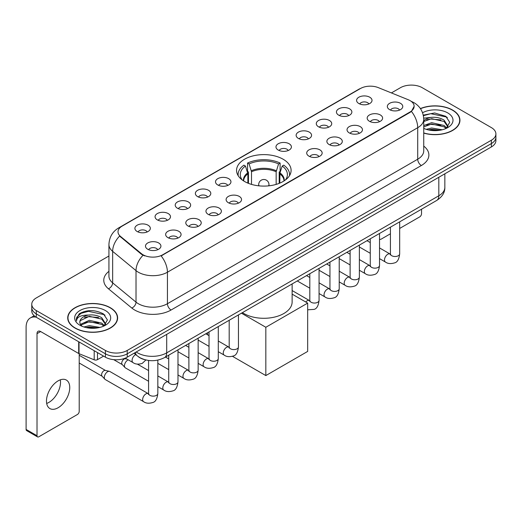<?xml version="1.0" encoding="UTF-8"?>
<svg xmlns="http://www.w3.org/2000/svg" width="522" height="522" viewBox="0 0 522 522"><rect width="100%" height="100%" fill="white"/><g stroke="black" fill="none" stroke-linecap="round" stroke-linejoin="round"><path stroke-width="0.78" d="M283.113 159.223A27.268 15.745 0 0 0 253.398 155.81A27.268 15.745 0 0 0 236.564 170.355A27.268 15.745 0 0 0 244.55 181.486A27.268 15.745 0 0 0 274.265 184.899A27.268 15.745 0 0 0 291.1 170.355A27.268 15.745 0 0 0 283.113 159.223M338.7 115.16A7.719 4.457 180 0 1 337.166 113.894A7.719 4.457 180 0 1 339.724 108.361A7.719 4.457 180 0 1 349.616 108.857A7.719 4.457 180 0 1 351.143 113.894A7.719 4.457 180 0 1 338.7 115.16M348.67 115.616A4.633 2.675 0 0 0 347.43 114.318A4.633 2.675 0 0 0 342.869 113.639A4.633 2.675 0 0 0 339.639 115.616M318.544 126.794A7.719 4.457 180 0 1 317.017 125.534A7.719 4.457 180 0 1 319.568 119.995A7.719 4.457 180 0 1 329.46 120.491A7.719 4.457 180 0 1 330.994 125.534A7.719 4.457 180 0 1 318.544 126.794M328.521 127.257A4.633 2.675 0 0 0 327.274 125.952A4.633 2.675 0 0 0 322.713 125.273A4.633 2.675 0 0 0 319.484 127.257M298.395 138.428A7.719 4.457 180 0 1 296.861 137.169A7.719 4.457 180 0 1 299.419 131.629A7.719 4.457 180 0 1 309.305 132.125A7.719 4.457 180 0 1 310.838 137.169A7.719 4.457 180 0 1 298.395 138.428M308.365 138.891A4.633 2.675 0 0 0 307.125 137.586A4.633 2.675 0 0 0 302.564 136.908A4.633 2.675 0 0 0 299.334 138.891M278.239 150.062A7.719 4.457 180 0 1 276.706 148.803A7.719 4.457 180 0 1 279.263 143.263A7.719 4.457 180 0 1 289.149 143.765A7.719 4.457 180 0 1 290.682 148.803A7.719 4.457 180 0 1 278.239 150.062M288.209 150.525A4.633 2.675 0 0 0 286.969 149.22A4.633 2.675 0 0 0 282.409 148.548A4.633 2.675 0 0 0 279.179 150.525M217.778 184.971A7.719 4.457 180 0 1 216.245 183.711A7.719 4.457 180 0 1 218.803 178.172A7.719 4.457 180 0 1 228.688 178.668A7.719 4.457 180 0 1 230.222 183.711A7.719 4.457 180 0 1 217.778 184.971M227.749 185.434A4.633 2.675 0 0 0 226.509 184.129A4.633 2.675 0 0 0 221.948 183.45A4.633 2.675 0 0 0 218.718 185.434M197.623 196.605A7.719 4.457 180 0 1 196.096 195.345A7.719 4.457 180 0 1 198.647 189.806A7.719 4.457 180 0 1 208.539 190.302A7.719 4.457 180 0 1 210.066 195.345A7.719 4.457 180 0 1 197.623 196.605M207.599 197.068A4.633 2.675 0 0 0 206.353 195.763A4.633 2.675 0 0 0 201.792 195.091A4.633 2.675 0 0 0 198.562 197.068M177.473 208.239A7.719 4.457 180 0 1 175.94 206.98A7.719 4.457 180 0 1 178.498 201.446A7.719 4.457 180 0 1 188.383 201.942A7.719 4.457 180 0 1 189.917 206.98A7.719 4.457 180 0 1 177.473 208.239M187.444 208.702A4.633 2.675 0 0 0 186.204 207.404A4.633 2.675 0 0 0 181.636 206.725A4.633 2.675 0 0 0 178.413 208.702M157.318 219.879A7.719 4.457 180 0 1 155.784 218.614A7.719 4.457 180 0 1 158.342 213.08A7.719 4.457 180 0 1 168.228 213.576A7.719 4.457 180 0 1 169.761 218.614A7.719 4.457 180 0 1 157.318 219.879M167.288 220.336A4.633 2.675 0 0 0 166.048 219.038A4.633 2.675 0 0 0 161.487 218.359A4.633 2.675 0 0 0 158.257 220.336M137.162 231.514A7.719 4.457 180 0 1 135.629 230.254A7.719 4.457 180 0 1 138.186 224.714A7.719 4.457 180 0 1 148.078 225.21A7.719 4.457 180 0 1 149.605 230.254A7.719 4.457 180 0 1 137.162 231.514M147.139 231.977A4.633 2.675 0 0 0 145.892 230.672A4.633 2.675 0 0 0 141.331 229.993A4.633 2.675 0 0 0 138.102 231.977M358.855 103.519A7.719 4.457 180 0 1 357.322 102.26A7.719 4.457 180 0 1 359.88 96.72A7.719 4.457 180 0 1 369.765 97.222A7.719 4.457 180 0 1 371.299 102.26A7.719 4.457 180 0 1 358.855 103.519M368.826 103.982A4.633 2.675 0 0 0 367.586 102.684A4.633 2.675 0 0 0 363.025 102.005A4.633 2.675 0 0 0 359.795 103.982M369.439 121.267A7.719 4.457 180 0 1 367.906 120.008A7.719 4.457 180 0 1 370.463 114.468A7.719 4.457 180 0 1 380.355 114.97A7.719 4.457 180 0 1 381.882 120.008A7.719 4.457 180 0 1 369.439 121.267M379.416 121.73A4.633 2.675 0 0 0 378.169 120.425A4.633 2.675 0 0 0 373.608 119.753A4.633 2.675 0 0 0 370.379 121.73M349.283 132.901A7.719 4.457 180 0 1 347.756 131.642A7.719 4.457 180 0 1 350.308 126.109A7.719 4.457 180 0 1 360.2 126.605A7.719 4.457 180 0 1 361.733 131.642A7.719 4.457 180 0 1 349.283 132.901M359.26 133.364A4.633 2.675 0 0 0 358.014 132.066A4.633 2.675 0 0 0 353.453 131.387A4.633 2.675 0 0 0 350.223 133.364M329.134 144.542A7.719 4.457 180 0 1 327.601 143.282A7.719 4.457 180 0 1 330.158 137.743A7.719 4.457 180 0 1 340.044 138.239A7.719 4.457 180 0 1 341.577 143.282A7.719 4.457 180 0 1 329.134 144.542M339.104 144.999A4.633 2.675 0 0 0 337.864 143.7A4.633 2.675 0 0 0 333.304 143.021A4.633 2.675 0 0 0 330.074 144.999M308.978 156.176A7.719 4.457 180 0 1 307.445 154.917A7.719 4.457 180 0 1 310.003 149.377A7.719 4.457 180 0 1 319.895 149.873A7.719 4.457 180 0 1 321.421 154.917A7.719 4.457 180 0 1 308.978 156.176M318.955 156.639A4.633 2.675 0 0 0 317.709 155.334A4.633 2.675 0 0 0 313.148 154.656A4.633 2.675 0 0 0 309.918 156.639M228.362 202.719A7.719 4.457 180 0 1 226.835 201.459A7.719 4.457 180 0 1 229.386 195.92A7.719 4.457 180 0 1 239.278 196.416A7.719 4.457 180 0 1 240.812 201.459A7.719 4.457 180 0 1 228.362 202.719M238.339 203.182A4.633 2.675 0 0 0 237.092 201.877A4.633 2.675 0 0 0 232.531 201.198A4.633 2.675 0 0 0 229.302 203.182M208.213 214.353A7.719 4.457 180 0 1 206.679 213.093A7.719 4.457 180 0 1 209.237 207.554A7.719 4.457 180 0 1 219.123 208.05A7.719 4.457 180 0 1 220.656 213.093A7.719 4.457 180 0 1 208.213 214.353M218.183 214.816A4.633 2.675 0 0 0 216.943 213.511A4.633 2.675 0 0 0 212.382 212.832A4.633 2.675 0 0 0 209.152 214.816M188.057 225.987A7.719 4.457 180 0 1 186.524 224.728A7.719 4.457 180 0 1 189.081 219.188A7.719 4.457 180 0 1 198.967 219.69A7.719 4.457 180 0 1 200.5 224.728A7.719 4.457 180 0 1 188.057 225.987M198.027 226.45A4.633 2.675 0 0 0 196.787 225.152A4.633 2.675 0 0 0 192.227 224.473A4.633 2.675 0 0 0 188.997 226.45M167.901 237.627A7.719 4.457 180 0 1 166.374 236.362A7.719 4.457 180 0 1 168.926 230.828A7.719 4.457 180 0 1 178.818 231.324A7.719 4.457 180 0 1 180.351 236.362A7.719 4.457 180 0 1 167.901 237.627M177.878 238.084A4.633 2.675 0 0 0 176.632 236.786A4.633 2.675 0 0 0 172.071 236.107A4.633 2.675 0 0 0 168.841 238.084M147.752 249.262A7.719 4.457 180 0 1 146.219 248.002A7.719 4.457 180 0 1 148.777 242.462A7.719 4.457 180 0 1 158.662 242.958A7.719 4.457 180 0 1 160.195 248.002A7.719 4.457 180 0 1 147.752 249.262M157.722 249.725A4.633 2.675 0 0 0 156.483 248.42A4.633 2.675 0 0 0 151.922 247.741A4.633 2.675 0 0 0 148.692 249.725M389.595 109.633A7.719 4.457 180 0 1 388.061 108.374A7.719 4.457 180 0 1 390.619 102.834A7.719 4.457 180 0 1 400.504 103.33A7.719 4.457 180 0 1 402.038 108.374A7.719 4.457 180 0 1 389.595 109.633M399.565 110.096A4.633 2.675 0 0 0 398.325 108.791A4.633 2.675 0 0 0 393.764 108.113A4.633 2.675 0 0 0 390.534 110.096M408.217 99.722A13.892 8.019 180 0 1 410.077 100.622A13.892 8.019 180 0 1 414.142 106.292A13.892 8.019 180 0 1 410.077 111.962L162.701 254.782A13.892 8.019 180 0 1 141.501 253.712L120.523 236.42A13.892 8.019 180 0 1 118.011 231.82A13.892 8.019 180 0 1 122.083 226.15L360.474 88.512A13.892 8.019 180 0 1 378.261 87.611L408.217 99.722M144.607 359.638A15.432 8.913 180 0 1 138.376 356.722M423.74 133.117A24.952 14.407 0 0 0 459.947 120.262A24.952 14.407 0 0 0 452.639 110.077A24.952 14.407 0 0 0 420.399 108.576M110.318 307.712A24.952 14.407 0 0 0 83.122 304.587A24.952 14.407 0 0 0 67.723 317.898A24.952 14.407 0 0 0 75.031 328.084A24.952 14.407 0 0 0 102.221 331.209A24.952 14.407 0 0 0 117.626 317.898A24.952 14.407 0 0 0 110.318 307.712M67.977 319.196A24.952 14.407 0 0 0 67.893 319.575M414.142 106.292L411.421 111.401L410.077 112.38L161.135 255.897A18.009 10.394 60 0 1 167.431 272.216A20.58 11.882 180 0 1 138.33 272.216A20.58 11.882 180 0 1 136.02 270.631L112.648 251.356A20.58 11.882 180 0 1 108.928 244.544L108.928 276.047A20.58 11.882 0 0 0 112.648 282.865L136.02 302.134A20.58 11.882 0 0 0 138.33 303.719A20.58 11.882 0 0 0 167.431 303.719L417.711 159.223A20.58 11.882 0 0 0 423.74 150.819L423.74 119.316A20.58 11.882 180 0 1 417.711 127.714A18.009 10.394 -120 0 0 411.421 111.401M108.928 256.008L36.286 297.945A15.432 8.913 0 0 0 31.764 304.248L31.764 310.968A15.432 8.913 0 0 0 36.286 317.265L105.405 357.172L105.405 353.812A15.432 8.913 0 0 0 127.231 353.812L491.378 143.576A15.432 8.913 0 0 0 495.9 137.273A15.432 8.913 0 0 1 491.378 143.576L127.231 353.812A15.432 8.913 0 0 1 105.405 353.812L36.286 313.905L105.405 353.812L105.405 350.451A15.432 8.913 0 0 0 127.231 350.451L491.378 140.216A15.432 8.913 0 0 0 495.9 133.913A15.432 8.913 0 0 0 491.378 127.609L422.259 87.709A15.432 8.913 0 0 0 400.433 87.709L391.396 92.923M31.764 307.608A15.432 8.913 0 0 0 36.286 313.905A15.432 8.913 0 0 1 31.764 307.608M144.62 255.897L141.501 254.318L119.59 236.081A18.009 12.045 129.5 0 0 112.648 251.356L112.648 282.865A5.142 3.439 -50.5 0 1 108.432 288.77A25.722 14.851 180 0 1 108.928 271.336M31.764 304.248A15.432 8.913 0 0 0 36.286 310.544L105.405 350.451M117.457 319.575A24.952 14.407 0 0 0 117.365 319.196M459.778 121.939A24.952 14.407 0 0 0 459.686 121.561M105.405 357.172A15.432 8.913 0 0 0 127.231 357.172L491.378 146.936A15.432 8.913 0 0 0 495.9 140.633L495.9 133.913M423.74 132.953A24.697 14.257 0 0 0 459.686 120.262A24.697 14.257 0 0 0 452.457 110.181A24.697 14.257 0 0 0 420.497 108.72M426.213 129.339L431.661 128.001L442.238 129.776M428.347 129.919L431.661 129.339L440.02 130.246M423.74 125.554L431.661 122.67L444.085 125.482L446.734 128.001M423.74 126.892L431.661 124.001L444.085 126.813L446.042 128.471M423.707 118.161L430.95 117.411A12.861 7.425 0 0 0 423.74 120.863M430.95 117.411C435.883 116.895 440.261 117.809 444.085 120.145L447.856 126.07L447.765 127.048M423.74 121.554L431.661 118.67L444.085 121.482L447.811 126.735M423.74 128.112L424.288 128.621M423.74 128.379A18.009 10.394 0 0 0 447.726 127.609A18.009 10.394 0 0 0 447.726 112.909A18.009 10.394 0 0 0 422.559 112.739M446.258 128.373L449.723 122.285L445.768 116.295L434.637 112.967L423.27 115.134M423.394 115.701L430.748 113.698L446.591 117.032L447.361 117.567M426.768 119.766L430.748 119.029L440.933 119.89M426.768 125.104L430.748 124.366L440.933 125.228M428.686 129.998L430.748 129.697L439.824 130.278M379.527 238.919A2.571 1.488 120 0 0 379.866 239.265A2.571 1.488 120 0 0 381.151 239.141L390.417 233.791M399.682 228.44L419.714 216.878A2.571 1.488 120 0 0 421.535 213.726L421.535 209.224M75.214 327.979A24.697 14.257 0 0 0 102.123 331.072A24.697 14.257 0 0 0 117.365 317.898A24.697 14.257 0 0 0 110.135 307.817A24.697 14.257 0 0 0 83.22 304.724A24.697 14.257 0 0 0 67.977 317.898A24.697 14.257 0 0 0 75.214 327.979M83.892 326.974L89.347 325.643L99.917 327.418M86.026 327.562L89.347 326.974L97.699 327.881M80.421 324.364L89.347 320.306L101.764 323.118L104.413 325.643M80.871 325.095L89.347 321.637L101.764 324.449L103.721 326.106M103.937 326.009L107.401 319.921L103.454 313.931C94.991 309.559 86.92 309.513 79.24 313.781L76.271 319.21L76.558 320.958C76.721 317.043 80.747 315.073 88.629 315.047A12.861 7.425 0 0 0 79.814 322.1A12.861 7.425 0 0 0 80.434 324.384L81.974 326.257M88.629 315.047C93.562 314.531 97.94 315.445 101.764 317.781L105.535 323.705L105.444 324.684M79.814 322.244L80.251 320.665L89.347 316.306L101.764 319.118L105.49 324.371M105.405 310.544A18.009 10.394 0 0 0 79.938 310.544A18.009 10.394 0 0 0 79.938 325.252A18.009 10.394 0 0 0 105.405 325.252A18.009 10.394 0 0 0 105.405 310.544M76.277 319.333L76.832 317.135L81.08 313.337L88.427 311.334L104.27 314.675L105.039 315.203M84.453 317.402L88.427 316.665L98.612 317.526M84.453 322.74L88.427 322.002L98.612 322.864M86.365 327.633L88.427 327.34L97.503 327.914M247.872 183.118L247.872 173.846L245.451 166.042A23.562 13.605 0 0 0 241.588 179.039A23.562 13.605 0 0 0 242.182 179.92M248.465 183.359L248.465 171.986L247.552 171.457L247.552 163.053A25.722 14.851 0 0 1 280.112 163.053L278.578 163.941A23.562 13.605 0 0 0 249.092 163.941L251.506 171.751L251.506 184.397M276.158 184.397L276.158 171.751L278.578 163.941M242.417 312.632A28.299 16.339 0 0 0 243.826 313.507A28.299 16.339 0 0 0 274.663 317.05A28.299 16.339 0 0 0 292.131 301.957L292.131 283.935M280.112 163.053L280.112 171.457L279.198 171.986L279.198 183.359M245.451 166.042L243.918 165.154A25.722 14.851 0 0 0 238.11 174.55A25.722 14.851 0 0 0 238.189 175.699M249.092 163.941L247.552 163.053M289.482 175.699A25.722 14.851 0 0 0 289.553 174.55A25.722 14.851 0 0 0 283.753 165.154L282.213 166.042L279.968 172.86L279.799 183.118M285.482 179.92A23.562 13.605 0 0 0 286.076 179.039A23.562 13.605 0 0 0 282.213 166.042M265.835 375.572L265.835 327.268L307.667 303.112L307.667 351.423L265.835 375.572L232.492 356.324M207.625 334.856L207.625 332.723M265.835 327.268L241.451 313.193M292.131 294.14L307.667 303.112M148.574 381.269L125.424 367.906A4.633 2.675 -60 0 1 125.052 367.605A4.633 2.675 -60 0 1 124.464 365.785A4.633 2.675 -60 0 1 127.74 360.115A4.633 2.675 -60 0 1 128.288 359.854M125.052 367.605L122.161 364.473A3.341 1.931 -60 0 1 121.737 363.162A3.341 1.931 -60 0 1 124.105 359.064A3.341 1.931 -60 0 1 125.456 358.777L127.035 359.129M157.833 360.108L157.833 393.471C157.2 398.847 155.536 401.849 152.842 402.475C149.018 403.663 145.945 403.395 143.615 401.679L105.274 379.54A4.633 2.675 -60 0 1 104.902 379.24A4.633 2.675 -60 0 1 104.315 377.419A4.633 2.675 -60 0 1 107.591 371.749A4.633 2.675 -60 0 1 109.457 371.351A4.633 2.675 -60 0 1 109.901 371.52L148.561 393.823M104.902 379.24L102.005 376.114A3.341 1.931 -60 0 1 101.588 374.796A3.341 1.931 -60 0 1 103.95 370.698A3.341 1.931 -60 0 1 105.3 370.411L109.457 371.351M60.311 379.84A16.463 9.507 -60 0 1 48.879 402.416A16.463 9.507 -60 0 1 46.68 403.447M58.112 407.747A16.463 9.507 120 0 0 68.865 393.242A16.463 9.507 120 0 0 66.346 380.049A16.463 9.507 120 0 0 58.112 380.864A16.463 9.507 120 0 0 47.358 395.376A16.463 9.507 120 0 0 49.884 408.563A16.463 9.507 120 0 0 58.112 407.747M97.49 352.604L97.49 359.645L103.584 356.121M36.109 317.167A20.58 11.882 -120 0 0 30.361 317.931A20.58 11.882 -120 0 0 26.1 327.353L26.1 429.423L37.016 435.726L37.016 333.649A5.142 2.969 60 0 1 38.08 331.294A5.142 2.969 60 0 1 40.651 331.548L78.691 353.511L78.691 341.747M37.016 435.726A2.571 1.488 120 0 0 37.545 436.901L26.635 430.604A2.571 1.488 -60 0 1 26.1 429.423M37.545 436.901A2.571 1.488 120 0 0 38.83 436.777L77.393 414.514A2.571 1.488 120 0 0 79.213 411.362L79.213 353.753M97.49 359.645A2.571 1.488 180 0 1 94.195 359.808L79.031 353.675A2.571 1.488 180 0 1 78.691 353.511M120.523 236.42L120.523 237.027M141.501 253.712L141.501 254.318M162.701 254.782L162.701 255.199M410.077 111.962L410.077 112.38M171.066 310.022A5.142 2.969 60 0 1 167.431 303.719L167.431 272.216L417.711 127.714L417.711 159.223A5.142 2.969 60 0 0 421.352 165.52L171.066 310.022A25.722 14.851 180 0 1 134.689 310.022A25.722 14.851 180 0 1 131.805 308.039L108.432 288.77M423.74 119.316C423.394 111.917 420.138 106.371 413.985 102.671L411.388 101.405A18.009 8.43 112 0 0 411.14 101.314M120.549 227.2A18.009 10.394 -120 0 0 118.683 227.899C112.53 231.598 109.274 237.145 108.928 244.544M118.683 227.899L358.96 89.177A18.009 10.394 60 0 1 360.324 88.596M143.035 255.278A18.009 12.045 129.5 0 0 136.02 270.631L136.02 302.134A5.142 3.439 -50.5 0 1 131.805 308.039M423.74 146.108A25.722 14.851 180 0 1 421.352 165.52M127.231 350.451L127.231 357.172M491.378 140.216L491.378 146.936M36.286 310.544L36.286 317.265M136.216 351.985A20.58 11.882 0 0 0 137.599 352.865A20.58 11.882 0 0 0 166.701 352.865L438.813 195.77A20.58 11.882 0 0 0 444.842 187.365C444.992 192.474 442.271 196.84 436.679 200.474L164.574 357.577A10.29 5.938 60 0 0 166.701 352.865L166.701 334.387M438.813 177.284L438.813 195.77A10.29 5.938 60 0 1 436.679 200.474M135.381 352.467A10.29 6.884 129.5 0 0 137.175 355.815L134.05 353.237M247.872 173.846A20.169 11.641 0 0 0 243.663 180.945M276.158 171.751A20.169 11.641 0 0 0 251.506 171.751M247.696 172.86A20.41 11.784 0 0 0 243.467 180.821M276.327 170.759A20.41 11.784 0 0 0 251.336 170.759M284.203 180.821A20.41 11.784 0 0 0 279.968 172.86M284.001 180.945A20.169 11.641 0 0 0 279.799 173.846M259.147 185.858A5.142 2.969 180 0 1 258.69 184.631L258.69 185.812M268.98 185.812L268.98 184.631A5.142 2.969 180 0 1 268.517 185.858M399.682 221.837L399.682 253.842A4.633 2.675 180 0 1 398.11 255.845A4.633 2.675 180 0 1 391.774 255.728A4.633 2.675 180 0 1 390.417 253.842L390.273 254.84L390.684 254.501M399.682 253.842C399.043 259.219 397.379 262.22 394.684 262.853C390.861 264.034 387.787 263.767 385.458 262.051A4.633 2.675 -60 0 1 384.747 258.338A4.633 2.675 -60 0 1 387.774 254.26A4.633 2.675 -60 0 1 387.976 254.149A4.633 2.675 -60 0 1 390.091 254.031L390.404 254.201M379.527 233.478L379.527 265.476A4.633 2.675 180 0 1 377.961 267.479A4.633 2.675 180 0 1 371.625 267.368A4.633 2.675 180 0 1 370.268 265.476L370.118 266.474L370.529 266.135M379.527 265.476C378.894 270.853 377.223 273.854 374.528 274.487C370.705 275.668 367.632 275.401 365.302 273.685A4.633 2.675 -60 0 1 364.597 269.978A4.633 2.675 -60 0 1 367.618 265.894A4.633 2.675 -60 0 1 367.827 265.783A4.633 2.675 -60 0 1 369.935 265.665L370.255 265.835M359.371 245.112L359.371 277.11A4.633 2.675 180 0 1 357.805 279.12A4.633 2.675 180 0 1 351.469 279.002A4.633 2.675 180 0 1 350.112 277.11L349.962 278.109L350.379 277.769M359.371 277.11C358.738 282.487 357.074 285.495 354.379 286.121C350.556 287.302 347.476 287.041 345.153 285.325A4.633 2.675 -60 0 1 344.442 281.612A4.633 2.675 -60 0 1 347.469 277.534A4.633 2.675 -60 0 1 347.672 277.423A4.633 2.675 -60 0 1 349.779 277.299L350.099 277.469M339.222 256.746L339.222 288.744A4.633 2.675 180 0 1 337.649 290.754A4.633 2.675 180 0 1 331.313 290.637A4.633 2.675 180 0 1 329.956 288.744L329.813 289.749L330.224 289.403M339.222 288.744C338.582 294.121 336.918 297.129 334.224 297.755C330.4 298.943 327.327 298.675 324.997 296.959A4.633 2.675 -60 0 1 324.286 293.247A4.633 2.675 -60 0 1 327.314 289.168A4.633 2.675 -60 0 1 327.516 289.058A4.633 2.675 -60 0 1 329.63 288.94L329.943 289.103M319.066 268.38L319.066 300.385A4.633 2.675 180 0 1 317.5 302.388A4.633 2.675 180 0 1 311.164 302.271A4.633 2.675 180 0 1 309.807 300.385L309.657 301.383L310.068 301.037M305.735 301.997A4.633 2.675 -60 0 1 307.158 300.803A4.633 2.675 -60 0 1 307.367 300.692A4.633 2.675 -60 0 1 309.474 300.574L309.794 300.744M238.45 314.923L238.45 346.928A4.633 2.675 180 0 1 236.884 348.931A4.633 2.675 180 0 1 230.548 348.813A4.633 2.675 180 0 1 229.191 346.928L229.041 347.926L229.458 347.58M238.45 346.928C237.817 352.304 236.153 355.306 233.458 355.932C229.634 357.12 226.555 356.852 224.232 355.136A4.633 2.675 -60 0 1 223.52 351.423A4.633 2.675 -60 0 1 226.548 347.345A4.633 2.675 -60 0 1 226.75 347.234A4.633 2.675 -60 0 1 228.858 347.117L229.178 347.28M218.294 326.563L218.294 358.562A4.633 2.675 180 0 1 216.728 360.565A4.633 2.675 180 0 1 210.392 360.454A4.633 2.675 180 0 1 209.035 358.562L208.891 359.56L209.302 359.221M218.294 358.562C217.661 363.938 215.997 366.94 213.302 367.573C209.479 368.754 206.405 368.486 204.076 366.77A4.633 2.675 -60 0 1 203.365 363.064A4.633 2.675 -60 0 1 206.392 358.979A4.633 2.675 -60 0 1 206.595 358.868A4.633 2.675 -60 0 1 208.709 358.751L209.022 358.921M198.145 338.197L198.145 370.196A4.633 2.675 180 0 1 196.572 372.199A4.633 2.675 180 0 1 190.236 372.088A4.633 2.675 180 0 1 188.886 370.196L188.736 371.194L189.147 370.855M198.145 370.196C197.512 375.572 195.841 378.574 193.147 379.207C189.323 380.388 186.25 380.12 183.92 378.404A4.633 2.675 -60 0 1 183.215 374.698A4.633 2.675 -60 0 1 186.237 370.613A4.633 2.675 -60 0 1 186.445 370.503A4.633 2.675 -60 0 1 188.553 370.385L188.866 370.555M177.989 349.831L177.989 381.83A4.633 2.675 180 0 1 176.423 383.84A4.633 2.675 180 0 1 170.087 383.722A4.633 2.675 180 0 1 168.73 381.83L168.58 382.835L168.998 382.489M177.989 381.83C177.356 387.207 175.692 390.215 172.997 390.841C169.167 392.029 166.094 391.761 163.771 390.045A4.633 2.675 -60 0 1 163.06 386.332A4.633 2.675 -60 0 1 166.081 382.254A4.633 2.675 -60 0 1 166.29 382.143A4.633 2.675 -60 0 1 168.397 382.026L168.717 382.189M157.833 393.471A4.633 2.675 180 0 1 156.267 395.474A4.633 2.675 180 0 1 149.931 395.356A4.633 2.675 180 0 1 148.574 393.471L148.424 394.469L148.842 394.123M143.615 401.679A4.633 2.675 -60 0 1 142.904 397.966A4.633 2.675 -60 0 1 145.932 393.888A4.633 2.675 -60 0 1 146.134 393.777A4.633 2.675 -60 0 1 148.248 393.66M125.287 358.125L133.032 362.594A4.633 2.675 -60 0 1 132.32 358.882A4.633 2.675 -60 0 1 135.342 354.803A4.633 2.675 -60 0 1 135.55 354.692A4.633 2.675 -60 0 1 135.72 354.608M37.016 333.649L40.651 331.548M79.031 341.949L79.031 353.675M94.195 359.808L94.195 350.706M358.96 89.177L362.261 87.644M164.574 357.577C156.293 361.739 148.013 361.739 139.733 357.577L137.175 355.815M444.842 187.365L444.842 173.806M459.686 122.324L459.686 120.262M379.866 239.265L379.527 239.069M117.365 319.96L117.365 317.898M67.977 319.96L67.977 317.898M238.11 175.575L238.11 174.55M289.553 175.575L289.553 174.55M268.98 184.631A5.142 5.142 0 0 0 261.261 180.181A5.142 5.142 0 0 0 258.69 184.631M385.458 262.051L379.527 258.625M370.268 253.281L359.371 246.991M390.417 227.187L390.417 253.842M390.091 254.031L379.527 247.93M370.268 242.586L367.005 240.707M365.302 273.685L359.371 270.259M350.112 264.915L339.222 258.625M370.268 238.822L370.268 265.476M369.935 265.665L359.371 259.571M350.112 254.221L346.849 252.341M345.153 285.325L339.222 281.9M329.956 276.549L319.066 270.259M350.112 250.456L350.112 277.11M349.779 277.299L339.222 271.205M329.956 265.855L326.7 263.975M324.997 296.959L319.066 293.534M309.807 288.183L297.286 280.96M329.956 262.096L329.956 288.744M329.63 288.94L319.066 282.839M309.807 277.495L306.544 275.609M319.066 300.385C318.433 305.762 316.763 308.763 314.068 309.389L307.667 309.807M309.807 273.73L309.807 300.385M309.474 300.574L292.131 290.558M224.232 355.136L218.294 351.711M209.035 346.367L198.145 340.076M229.191 320.273L229.191 346.928M228.858 347.117L218.294 341.016M209.035 335.672L205.779 333.786M204.076 366.77L198.145 363.345M188.886 358.001L177.989 351.711M209.035 331.907L209.035 358.562M208.709 358.751L198.145 352.65M188.886 347.306L185.623 345.427M183.92 378.404L177.989 374.979M168.73 369.635L157.833 363.345M188.886 343.541L188.886 370.196M188.553 370.385L177.989 364.291M168.73 358.94L165.467 357.061M163.771 390.045L157.833 386.619M113.705 359.658L122.285 364.604M168.73 355.175L168.73 381.83M168.397 382.026L157.833 375.925M148.574 370.581L137.403 364.128M124.778 358.327L125.626 358.816M79.213 363.012L102.129 376.238M148.574 360.467L148.574 393.471M79.213 355.286L105.47 370.45M133.032 362.594C135.309 364.304 138.382 364.565 142.258 363.39L145.879 359.978M30.361 317.931L34.158 315.738"/></g></svg>
